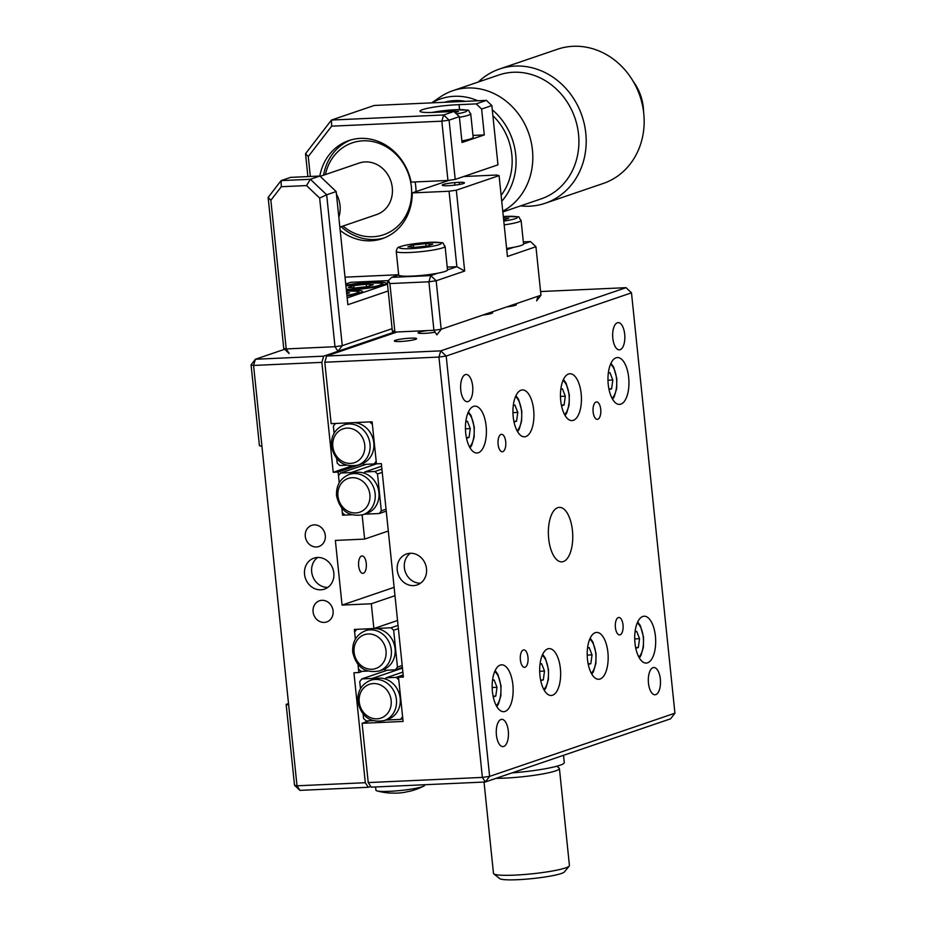 <?xml version="1.0" encoding="UTF-8"?>
<svg xmlns="http://www.w3.org/2000/svg" width="926" height="926" viewBox="0 0 926 926"><rect width="100%" height="100%" fill="white"/><g stroke="black" fill="none" stroke-linecap="round" stroke-linejoin="round"><path stroke-width="1.39" d="M320.871 589.804A16.367 14.527 71.2 0 1 304.885 576.331A16.367 14.527 71.2 0 1 313.914 558.146A16.367 14.527 71.2 0 1 317.525 557.475A16.367 14.527 71.2 0 1 333.499 570.937A16.367 14.527 71.2 0 1 324.482 589.121A16.367 14.527 71.2 0 1 320.871 589.804M327.862 587.385A16.367 14.527 71.2 0 1 312.571 575.903A16.367 14.527 71.2 0 1 317.653 557.464M321.947 600.314A11.181 9.931 -108.8 0 0 319.482 600.777A11.181 9.931 -108.8 0 0 313.312 613.209A11.181 9.931 -108.8 0 0 324.239 622.411A11.181 9.931 -108.8 0 0 326.704 621.948A11.181 9.931 -108.8 0 0 332.874 609.516A11.181 9.931 -108.8 0 0 321.947 600.314M314.157 524.868A11.181 9.931 -108.8 0 0 311.692 525.331A11.181 9.931 -108.8 0 0 305.522 537.763A11.181 9.931 -108.8 0 0 316.437 546.965A11.181 9.931 -108.8 0 0 318.903 546.502A11.181 9.931 -108.8 0 0 325.072 534.07A11.181 9.931 -108.8 0 0 314.157 524.868M366.268 563.355A8.728 3.889 87.4 0 0 362.066 555.936A8.728 3.889 87.4 0 0 358.663 565.948A8.728 3.889 87.4 0 0 362.853 573.368A8.728 3.889 87.4 0 0 366.268 563.355M323.683 356.163L321.866 362.355L253.574 365.446L255.391 359.253L323.683 356.163L394.881 331.878M251.073 364.856L253.574 365.446L261.931 446.286L259.43 445.695L251.073 364.856L255.391 359.253L284.687 349.252M321.866 362.355L333.221 472.295L351.452 466.079M363.119 463.544L338.106 472.075L333.221 472.295M344.368 514.578L342.562 515.192L341.844 508.27L342.296 512.599L344.9 515.087L351.475 514.787L342.562 515.192M338.106 472.075L339.217 482.805L338.488 475.744L340.56 473.047L366.187 464.308M362.135 514.972L364.636 539.094L388.307 531.026M394.117 587.327L342.053 605.095L335.362 540.425L364.636 539.094M342.053 605.095L371.314 603.764L394.985 595.696M371.314 603.764L373.873 628.557L397.543 620.489M365.411 630.733L369.185 629.437A21.275 18.89 71.2 0 1 373.873 628.557L354.369 629.437L355.364 639.09L354.635 632.03L356.707 629.333L373.873 628.557A21.275 18.89 71.2 0 1 395.078 648.709A21.275 18.89 71.2 0 1 384.186 669.22A21.275 18.89 -108.8 0 1 382.913 669.706L379.139 670.991A21.275 18.89 71.2 0 0 391.293 650.006A21.275 18.89 71.2 0 0 365.411 630.733C356.417 634.553 352.181 641.672 352.702 652.066C356.174 667.114 364.983 673.422 379.139 670.991M367.622 671.072L361.047 671.373L358.443 668.885L357.992 664.555L358.825 672.554L362.483 671.304M358.825 672.554L353.94 672.774L365.307 782.713L368.235 787.285L299.943 790.376L297.014 785.804L365.307 782.713M368.235 787.285L370.713 786.452M297.014 785.804L294.514 785.213L286.157 704.373L288.657 704.964L297.014 785.804M299.943 790.376L294.514 785.213M288.518 703.575L286.157 704.373M343.511 515.145A11.181 9.931 -108.8 0 0 342.689 515.145M288.657 704.964L261.931 446.286M367.483 720.891A32.723 14.584 87.4 0 0 367.321 721.516M410.334 338.152A11.181 1.285 -5.9 0 0 394.349 340.965A11.181 1.285 -5.9 0 0 400.599 341.474A11.181 1.285 -5.9 0 0 416.596 338.661A11.181 1.285 -5.9 0 0 410.334 338.152M548.678 538.666A27.271 12.154 87.4 0 0 561.793 561.851A27.271 12.154 87.4 0 0 572.442 530.563A27.271 12.154 87.4 0 0 559.327 507.367A27.271 12.154 87.4 0 0 548.678 538.666M413.552 585.614A16.367 14.527 71.2 0 1 397.567 572.141A16.367 14.527 71.2 0 1 406.595 553.956A16.367 14.527 71.2 0 1 410.206 553.273A16.367 14.527 71.2 0 1 426.18 566.747A16.367 14.527 71.2 0 1 417.151 584.931A16.367 14.527 71.2 0 1 413.552 585.614M420.543 583.183A16.367 14.527 71.2 0 1 405.252 571.701A16.367 14.527 71.2 0 1 410.334 553.273M520.377 659.891A8.728 3.889 87.4 0 0 524.579 667.31A8.728 3.889 87.4 0 0 527.982 657.298A8.728 3.889 87.4 0 0 523.792 649.878A8.728 3.889 87.4 0 0 520.377 659.891M615.408 627.481A8.728 3.889 87.4 0 0 619.598 634.912A8.728 3.889 87.4 0 0 623.013 624.888A8.728 3.889 87.4 0 0 618.811 617.468A8.728 3.889 87.4 0 0 615.408 627.481M593.126 411.92A8.728 3.889 87.4 0 0 597.328 419.339A8.728 3.889 87.4 0 0 600.731 409.327A8.728 3.889 87.4 0 0 596.541 401.907A8.728 3.889 87.4 0 0 593.126 411.92M498.107 444.33A8.728 3.889 87.4 0 0 502.297 451.749A8.728 3.889 87.4 0 0 505.712 441.737A8.728 3.889 87.4 0 0 501.51 434.317A8.728 3.889 87.4 0 0 498.107 444.33M496.417 735.012A13.635 6.077 87.4 0 0 502.98 746.611A13.635 6.077 87.4 0 0 508.293 730.961A13.635 6.077 87.4 0 0 501.742 719.363A13.635 6.077 87.4 0 0 496.417 735.012M460.778 390.112A13.635 6.077 87.4 0 0 467.329 401.71A13.635 6.077 87.4 0 0 472.654 386.061A13.635 6.077 87.4 0 0 466.102 374.463A13.635 6.077 87.4 0 0 460.778 390.112M612.815 338.256A13.635 6.077 87.4 0 0 619.378 349.854A13.635 6.077 87.4 0 0 624.691 334.205A13.635 6.077 87.4 0 0 618.14 322.607A13.635 6.077 87.4 0 0 612.815 338.256M648.466 683.157A13.635 6.077 87.4 0 0 655.018 694.755A13.635 6.077 87.4 0 0 660.342 679.105A13.635 6.077 87.4 0 0 653.779 667.519A13.635 6.077 87.4 0 0 648.466 683.157M492.435 691.734A23.451 10.452 87.4 0 0 503.709 711.689A23.451 10.452 87.4 0 0 512.865 684.765A23.451 10.452 87.4 0 0 501.591 664.822A23.451 10.452 87.4 0 0 492.435 691.734M539.951 675.54A23.451 10.452 87.4 0 0 551.225 695.484A23.451 10.452 87.4 0 0 560.38 668.572A23.451 10.452 87.4 0 0 549.106 648.617A23.451 10.452 87.4 0 0 539.951 675.54M513.224 416.862A23.451 10.452 87.4 0 0 524.498 436.806A23.451 10.452 87.4 0 0 533.654 409.894A23.451 10.452 87.4 0 0 522.38 389.939A23.451 10.452 87.4 0 0 513.224 416.862M465.709 433.055A23.451 10.452 87.4 0 0 476.983 453.011A23.451 10.452 87.4 0 0 486.138 426.087A23.451 10.452 87.4 0 0 474.864 406.144A23.451 10.452 87.4 0 0 465.709 433.055M608.243 384.452A23.451 10.452 87.4 0 0 619.517 404.396A23.451 10.452 87.4 0 0 628.673 377.484A23.451 10.452 87.4 0 0 617.399 357.54A23.451 10.452 87.4 0 0 608.243 384.452M560.728 400.657A23.451 10.452 87.4 0 0 572.013 420.601A23.451 10.452 87.4 0 0 581.169 393.689A23.451 10.452 87.4 0 0 569.884 373.745A23.451 10.452 87.4 0 0 560.728 400.657M587.466 659.335A23.451 10.452 87.4 0 0 598.74 679.279A23.451 10.452 87.4 0 0 607.896 652.367A23.451 10.452 87.4 0 0 596.622 632.423A23.451 10.452 87.4 0 0 587.466 659.335M634.981 643.13A23.451 10.452 87.4 0 0 646.255 663.074A23.451 10.452 87.4 0 0 655.411 636.162A23.451 10.452 87.4 0 0 644.137 616.218A23.451 10.452 87.4 0 0 634.981 643.13M674.927 713.194L631.486 292.836L446.193 356.035L489.623 776.382L482.377 777.412L485.305 781.995L489.623 776.382L674.927 713.194L670.609 718.796L485.305 781.995L371.164 787.158L368.235 782.574L482.377 777.412L438.936 357.066L324.795 362.228L331.138 423.668L372.113 421.805L376.454 463.845L381.338 463.625L403.389 677.033L398.516 677.253L403.25 675.644M631.486 292.836L626.057 287.673L540.576 291.54M369.428 720.798L362.101 723.299L403.076 721.447L398.516 677.253M515.643 305.186L515.55 304.249M362.101 723.299L368.235 782.574M324.795 362.228L326.612 356.024L440.753 350.861L438.936 357.066L446.193 356.035L440.753 350.861L626.057 287.673M506.719 306.911A11.181 1.285 -5.9 0 0 514.833 304.145M482.955 315.014A11.181 1.285 -5.9 0 0 491.081 312.247M427.719 330.582A11.181 1.285 -5.9 0 0 418.239 332.619A11.181 1.285 -5.9 0 0 424.351 333.372A11.181 1.285 -5.9 0 0 435.151 332.202M439.827 331.022A11.181 1.285 -5.9 0 0 440.278 330.432M397.185 331.959L326.612 356.024M563.517 755.315L564.27 762.573A43.638 5.024 174.1 0 1 532.797 770.698A43.638 5.024 174.1 0 1 511.928 772.909M569.224 866.065L564.385 871.933A32.723 3.773 174.1 0 1 517.75 879.7A32.723 3.773 174.1 0 1 499.716 878.612L493.778 873.855A38.174 4.398 -5.9 0 0 514.821 875.116A38.174 4.398 -5.9 0 0 569.224 866.065A38.174 4.398 -5.9 0 0 569.432 865.521L559.408 768.522A38.174 4.398 174.1 0 1 504.797 778.118A38.174 4.398 174.1 0 1 496.07 778.326M556.827 766.219L559.096 768.036A38.174 4.398 174.1 0 1 559.408 768.522M484.032 782.053L493.477 873.38A38.174 4.398 -5.9 0 0 493.778 873.855M402.879 672.079L386.073 677.82L385.193 678.966A21.275 18.89 71.2 0 1 400.194 698.297A21.275 18.89 71.2 0 1 388.04 719.282L384.267 720.578C370.111 723.009 361.29 716.689 357.83 701.642C357.309 691.247 361.545 684.14 370.527 680.309A21.275 18.89 71.2 0 1 396.421 699.581A21.275 18.89 71.2 0 1 384.267 720.578M372.75 720.648L366.175 720.949L363.571 718.472L363.119 714.131M385.76 720.058L400.518 719.398L402.787 718.622M403.18 674.973L396.166 677.357L398.782 679.846L402.59 716.701L400.518 719.398M386.073 677.82L396.166 677.357M402.474 668.121L372.206 678.445L373.213 679.395M360.492 688.678L359.751 681.605L361.834 678.908L372.206 678.445M361.834 678.908L387.462 670.169M385.193 678.966A21.275 18.89 -108.8 0 0 374.312 679.024L370.527 680.309M398.388 628.65L393.654 630.259L397.462 667.125L402.197 665.505M397.462 667.125L395.39 669.811L385.297 670.274L384.186 669.22M398.053 625.386L391.05 627.782L373.873 628.557M391.05 627.782L393.654 630.259M395.39 669.811L402.393 667.426M344.136 424.86L347.91 423.576A21.275 18.89 71.2 0 1 352.598 422.696A21.275 18.89 71.2 0 1 373.803 442.848A21.275 18.89 71.2 0 1 362.911 463.347A21.275 18.89 -108.8 0 1 361.638 463.845L357.864 465.13A21.275 18.89 71.2 0 0 370.018 444.133A21.275 18.89 71.2 0 0 344.136 424.86C335.143 428.692 330.906 435.799 331.427 446.193C334.899 461.252 343.708 467.561 357.864 465.13M362.911 463.347L364.022 464.412L374.116 463.949L376.188 461.252L372.379 424.397L369.775 421.92L335.432 423.471L333.36 426.157L334.089 433.229M336.717 458.694L337.168 463.023L339.773 465.5L346.347 465.211M374.116 463.949L376.384 463.174M381.605 466.218L364.798 471.947L363.918 473.093A21.275 18.89 71.2 0 1 378.919 492.424A21.275 18.89 71.2 0 1 366.765 513.421L362.992 514.706C348.836 517.136 340.027 510.828 336.555 495.78C336.034 485.386 340.27 478.267 349.252 474.448A21.275 18.89 71.2 0 1 375.146 493.72A21.275 18.89 71.2 0 1 362.992 514.706M382.241 472.364L377.507 473.973L381.315 510.839L386.049 509.219M340.56 473.047L350.931 472.584L351.938 473.533M376.558 463.845L350.931 472.584M363.918 473.093A21.275 18.89 -108.8 0 0 353.037 473.151L349.252 474.448M364.485 514.196L379.243 513.525L386.246 511.14M381.315 510.839L379.243 513.525M364.798 471.947L374.903 471.496L381.906 469.1M377.507 473.973L374.903 471.496M375.586 786.961L375.921 790.202A24.539 2.824 -5.9 0 0 377.032 790.897A24.539 2.824 -5.9 0 0 382.079 791.417A24.539 2.824 -5.9 0 0 416.538 788.153A24.539 2.824 -5.9 0 0 423.807 786.07A24.539 2.824 -5.9 0 0 424.756 785.155L424.71 784.739M388.874 792.957A62.169 38.603 -62.5 0 0 389.58 793.015A62.169 38.603 -62.5 0 0 390.726 793.073A62.169 38.603 -62.5 0 0 392.624 793.061A65.387 49.09 91.7 0 0 396.525 793.131A65.445 65.445 0 0 0 403.62 792.482A65.387 42.527 -101.6 0 0 407.382 791.661A62.169 44.008 47.5 0 0 411.607 790.792A65.387 42.527 78.4 0 1 410.936 790.978A65.387 42.527 78.4 0 1 407.278 791.695M492.505 680.46L494.125 679.915L497.019 687.289L495.792 696.074L493.257 696.942M493.107 696.202L495.792 696.074M492.181 687.509L497.019 687.289M539.684 671.304L544.523 671.084L543.307 679.869L540.772 680.737M540.622 679.997L543.307 679.869M540.02 664.255L541.629 663.71L544.523 671.084M588.126 663.792L590.823 663.676L588.288 664.532M587.2 655.099L592.038 654.89L590.823 663.676M587.535 648.05L589.144 647.505L592.038 654.89M634.715 638.905L639.553 638.685L638.327 647.471L635.792 648.327M635.641 647.587L638.327 647.471M635.051 631.845L636.66 631.3L639.553 638.685M608.313 373.166L609.933 372.622L612.815 380.007L611.6 388.793L609.065 389.649M608.914 388.908L611.6 388.793M607.977 380.227L612.815 380.007M560.473 396.421L565.311 396.212L564.084 404.998L561.55 405.854M561.399 405.113L564.084 404.998M560.809 389.371L562.418 388.827L565.311 396.212M513.884 421.318L516.569 421.191L514.034 422.059M512.958 412.626L517.796 412.406L516.569 421.191M513.293 405.576L514.902 405.032L517.796 412.406M465.442 428.831L470.281 428.611L469.065 437.396L466.53 438.264M466.368 437.523L469.065 437.396M465.778 421.781L467.387 421.237L470.281 428.611M336.416 193.962A27.201 24.157 71.2 0 1 338.823 217.274M320.176 176.345L359.184 163.045A27.201 24.157 71.2 0 1 365.18 161.911A27.201 24.157 71.2 0 1 391.744 184.309A27.201 24.157 71.2 0 1 376.743 214.531L339.842 227.125M325.396 174.563A48.546 43.094 71.2 0 1 363.004 140.821A48.546 43.094 71.2 0 1 411.375 186.821A48.546 43.094 71.2 0 1 372.923 236.755A48.546 43.094 71.2 0 1 342.956 226.06M415.126 181.947A51.81 45.999 71.2 0 1 416.029 191.613M384.197 237.947A51.81 45.999 71.2 0 1 374.683 239.498A51.81 45.999 71.2 0 1 341.115 226.685M454.851 182.572A51.81 45.999 71.2 0 1 454.62 185.165M323.556 175.188A51.81 45.999 71.2 0 1 350.78 139.953M633.118 81.233A47.446 42.133 71.2 0 1 643.315 107.439A47.446 42.133 71.2 0 1 643.582 111.919M478.337 81.997A70.908 62.945 71.2 0 1 499.496 69.022L557.464 49.252A70.908 62.945 71.2 0 1 573.101 46.3A70.908 62.945 71.2 0 1 642.343 104.673A70.908 62.945 71.2 0 1 603.231 183.464L545.264 203.234A70.908 62.945 71.2 0 1 529.614 206.185A70.908 62.945 71.2 0 1 520.586 205.885M499.496 69.022A70.908 62.945 71.2 0 1 515.134 66.07A70.908 62.945 71.2 0 1 584.375 124.443A70.908 62.945 71.2 0 1 545.264 203.234M431.69 102.867L440.151 97.056A65.445 58.107 71.2 0 1 452.791 90.713L498.882 74.994A65.445 58.107 71.2 0 1 513.317 72.263A65.445 58.107 71.2 0 1 577.222 126.144A65.445 58.107 71.2 0 1 541.131 198.882L502.841 211.938M452.791 90.713A65.445 58.107 71.2 0 1 467.236 87.982A65.445 58.107 71.2 0 1 529.973 137.279A65.445 58.107 71.2 0 1 502.76 211.244M431.944 102.855A61.637 54.715 71.2 0 1 454.319 96.292A61.637 54.715 71.2 0 1 477.839 100.784M492.285 109.812A61.637 54.715 71.2 0 1 501.73 201.278M444.33 102.3A57.273 50.849 71.2 0 1 454.77 100.61A57.273 50.849 71.2 0 1 465.442 101.339M492.898 115.727A57.273 50.849 71.2 0 1 501.128 195.363M459.539 109.592L459.03 104.673A25.639 2.952 -5.9 0 0 456.68 104.765A25.639 2.952 -5.9 0 0 420.022 111.201A25.639 2.952 -5.9 0 0 434.352 112.382A25.639 2.952 -5.9 0 0 436.829 112.243L453.925 111.479L459.354 116.641L449.087 120.148L443.647 114.974L453.925 111.479M459.354 116.641L462.028 142.511L484.298 134.918L481.624 109.048L491.845 105.564L497.968 164.84L455.21 179.424L447.952 180.454L441.829 121.179L331.658 126.168L308.265 156.54L310.326 176.484M308.265 156.54L305.534 153.716L331.45 120.056L443.647 114.974L441.829 121.179L449.087 120.148L455.21 179.424M307.895 176.588L305.534 153.716M447.952 180.454L411.109 182.121A51.81 45.999 -108.8 0 0 348.859 140.555A51.81 45.999 -108.8 0 0 319.829 176.044M459.25 184.506A51.81 45.999 -108.8 0 0 459.493 182.306M449.26 180.269L412.22 192.909L449.064 191.242L456.321 190.2L464.678 271.04L456.865 266.688L449.064 191.242M340.189 230.435A51.81 45.999 -108.8 0 0 382.311 238.642A51.81 45.999 -108.8 0 0 412.22 192.909M523.526 243.943L530.505 241.57L523.317 241.894M506.73 249.673L513.733 247.288M464.678 271.04L436.169 280.763L441.181 329.262L540.958 295.244L536.64 300.846L537.983 296.251M540.958 295.244L535.946 246.733L507.436 256.456L499.079 175.627L496.579 175.037L463.741 176.519M530.505 241.57L535.946 246.733M458.185 182.353A11.181 1.285 -5.9 0 0 443.311 184.471A11.181 1.285 -5.9 0 0 448.439 185.675A11.181 1.285 -5.9 0 0 463.313 183.568A11.181 1.285 -5.9 0 0 458.185 182.353M499.079 175.627L456.321 190.2M441.181 329.262L436.864 334.876L433.924 330.293L428.912 281.793L389.892 283.564L394.904 332.064L433.924 330.293L441.181 329.262M398.689 274.953L396.247 251.374A24.539 2.824 174.1 0 0 409.975 252.497A24.539 2.824 174.1 0 0 445.082 246.328L447.513 269.906A24.539 2.824 174.1 0 1 412.406 276.075A24.539 2.824 174.1 0 1 398.689 274.953L391.71 277.36L430.729 275.601L436.169 280.763L428.912 281.793L430.729 275.601L437.709 273.216M447.513 269.871L456.865 266.688L447.223 267.116M391.71 277.36L388.364 280.566L387.392 282.974L389.267 282.337M389.892 283.564L388.364 280.566M394.754 330.675L392.404 331.473L387.392 282.974M398.666 274.733L345.016 277.163M481.624 109.048L476.195 103.874L486.405 100.39L374.22 105.471L331.45 120.056L331.658 126.168M484.298 134.918L472.966 135.428M476.195 103.874L459.03 104.673M459.609 109.592L459.088 104.65M491.845 105.564L486.405 100.39M346.336 290A25.639 2.952 -5.9 0 0 383.723 285.034A25.639 2.952 -5.9 0 0 386.304 283.437A25.639 2.952 -5.9 0 0 372.264 282.256A25.639 2.952 -5.9 0 0 345.849 285.196M346.949 295.903A25.639 2.952 -5.9 0 0 359.971 293.137A25.639 2.952 -5.9 0 0 362.541 291.54A25.639 2.952 -5.9 0 0 346.393 290.463M286.227 348.928L283.726 348.338L289.155 353.5L286.227 348.928L335.004 346.718L337.932 351.301L342.261 345.687L335.004 346.718L319.644 198.06L306.518 185.582L281.296 186.716L270.867 200.259L286.227 348.928M388.341 280.613L350.665 282.314L345.722 284.004M347.157 297.94L387.508 284.178M388.214 290.961L347.863 304.723L336.173 191.555L326.67 194.796L342.261 345.687L392.115 328.684M336.173 191.555L319.864 176.044L290.59 177.375L281.087 180.616L310.36 179.285L319.864 176.044M306.518 185.582L310.36 179.285L326.67 194.796L319.644 198.06M270.867 200.259L268.135 197.446L281.087 180.616L281.296 186.716M283.726 348.338L268.135 197.446M366.291 284.201L373.294 284.699L367.807 286.574L355.318 287.951L348.303 287.454L353.79 285.578L366.291 284.201L366.546 286.713M354.021 287.859L353.79 285.578M425.798 243.607L432.812 244.105L427.326 245.98L414.825 247.358L407.81 246.86L413.297 244.985L425.798 243.607L426.064 246.119M413.54 247.265L413.297 244.985M504.172 224.868A24.539 2.824 174.1 0 0 521.095 220.4L523.537 243.978A24.539 2.824 174.1 0 1 506.603 248.446M503.443 217.795L508.837 218.177L503.663 219.948M459.423 117.313A24.539 2.824 174.1 0 0 470.721 113.724L473.163 137.303A24.539 2.824 174.1 0 1 461.866 140.891M451.506 111.583L451.448 111.004L458.463 111.502L455.141 112.636M442.582 111.988L451.448 111.004M346.613 292.593L349.542 292.801L346.729 293.762M391.154 700.473A17.837 15.846 71.2 0 1 377.009 718.819A17.837 15.846 71.2 0 1 359.23 701.92A17.837 15.846 71.2 0 1 373.375 683.562A17.837 15.846 71.2 0 1 391.154 700.473M354.114 652.332A17.837 15.846 71.2 0 1 368.247 633.986A17.837 15.846 71.2 0 1 386.026 650.897A17.837 15.846 71.2 0 1 371.893 669.243A17.837 15.846 71.2 0 1 354.114 652.332M332.839 446.471A17.837 15.846 71.2 0 1 346.972 428.125A17.837 15.846 71.2 0 1 364.751 445.024A17.837 15.846 71.2 0 1 350.618 463.382A17.837 15.846 71.2 0 1 332.839 446.471M369.879 494.611A17.837 15.846 71.2 0 1 355.734 512.958A17.837 15.846 71.2 0 1 337.955 496.047A17.837 15.846 71.2 0 1 352.1 477.7A17.837 15.846 71.2 0 1 369.879 494.611M496.255 705.6A17.999 8.021 87.4 0 0 500.735 686.027A17.999 8.021 87.4 0 0 494.715 671.558M543.759 689.395A17.999 8.021 87.4 0 0 548.25 669.822A17.999 8.021 87.4 0 0 542.219 655.353M591.274 673.19A17.999 8.021 87.4 0 0 595.765 653.617A17.999 8.021 87.4 0 0 589.735 639.148M638.79 656.985A17.999 8.021 87.4 0 0 643.281 637.412A17.999 8.021 87.4 0 0 637.25 622.943M612.063 398.307A17.999 8.021 87.4 0 0 616.542 378.734A17.999 8.021 87.4 0 0 610.523 364.265M564.547 414.512A17.999 8.021 87.4 0 0 569.027 394.939A17.999 8.021 87.4 0 0 563.008 380.47M517.032 430.717A17.999 8.021 87.4 0 0 521.523 411.144A17.999 8.021 87.4 0 0 515.493 396.675M469.517 446.922A17.999 8.021 87.4 0 0 474.008 427.349A17.999 8.021 87.4 0 0 467.977 412.88M346.266 289.329A21.136 2.431 -5.9 0 0 351.591 289.213A21.136 2.431 -5.9 0 0 379.706 285.22A21.136 2.431 -5.9 0 0 370.006 282.939A21.136 2.431 -5.9 0 0 345.919 285.868L370.203 282.905L381.026 283.148L384.556 284.733M411.109 248.619A21.136 2.431 -5.9 0 0 439.213 244.626A21.136 2.431 -5.9 0 0 429.525 242.346A21.136 2.431 -5.9 0 0 401.409 246.339A21.136 2.431 -5.9 0 0 411.109 248.619M503.779 221.082A21.136 2.431 -5.9 0 0 517.333 217.529A21.136 2.431 -5.9 0 0 505.538 216.418A21.136 2.431 -5.9 0 0 503.316 216.534M456.506 113.921A21.136 2.431 -5.9 0 0 466.97 110.645A21.136 2.431 -5.9 0 0 455.164 109.743A21.136 2.431 -5.9 0 0 432.048 112.463M346.891 295.336A21.136 2.431 -5.9 0 0 358.061 292.003A21.136 2.431 -5.9 0 0 346.451 291.03M377.032 790.897A65.445 65.445 0 0 0 389.58 793.015M410.936 790.978A65.445 65.445 0 0 0 423.807 786.07M496.787 706.561L498.396 704.107L500.862 695.796L501.012 685.853L497.852 674.36L495.155 670.551M544.303 690.356L545.912 687.902L548.377 679.603L548.528 669.648L545.368 658.154L542.671 654.346M591.818 674.151L593.427 671.709L595.893 663.398L596.043 653.443L592.883 641.95L590.186 638.141M639.334 657.946L640.942 655.504L643.408 647.193L643.547 637.238L640.398 625.745L637.701 621.936M612.595 399.268L614.204 396.826L616.67 388.515L616.82 378.56L613.66 367.066L610.963 363.258M565.08 415.473L566.689 413.031L569.154 404.72L569.305 394.765L566.145 383.271L563.459 379.463M517.576 431.678L519.185 429.224L521.639 420.925L521.789 410.97L518.641 399.476L515.944 395.668M470.061 447.883L471.67 445.429L474.135 437.118L474.286 427.175L471.126 415.681L468.429 411.873M445.082 246.328C440.475 241.2 448.346 243.306 429.71 242.311C415.091 243.272 404.951 244.834 399.303 247.011C397.96 246.86 396.941 248.318 396.247 251.374M521.095 220.4C516.488 215.272 524.371 217.379 505.735 216.383L503.304 216.51M470.721 113.724C466.114 108.597 473.996 110.703 455.36 109.708L431.817 112.474M360.793 292.836L357.262 291.25L346.44 290.995"/></g></svg>
